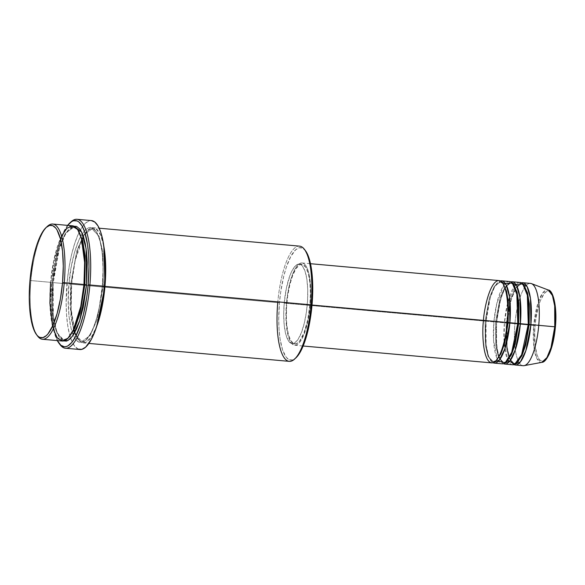 <?xml version="1.0" encoding="UTF-8"?>
<svg xmlns="http://www.w3.org/2000/svg" width="585" height="585" viewBox="0 0 585 585"><rect width="100%" height="100%" fill="white"/><g stroke="black" fill="none" stroke-linecap="round" stroke-linejoin="round"><path stroke-width="0.44" stroke-dasharray="2.92 2.19" d="M524.131 365.654A41.316 11.941 95.1 0 1 514.924 323.776L533.747 325.428A36.424 10.53 -84.9 0 0 541.864 362.342L536.928 358.685L534.061 348.199L533.747 325.428L535.099 325.538C533.798 335.739 534.712 360.192 542.163 361.157C549.703 361.164 554.858 337.114 555.348 326.861L555.75 320.024M483.459 320.383L483.407 320.953L485.119 321.099L489.543 297.29L494.347 286.306L500.204 282.072L502.961 283.593L500.204 282.072L494.347 286.306L489.543 297.29L485.119 321.099L486.098 321.194L490.171 298.006L494.647 286.738L500.299 280.954A41.316 11.941 95.1 0 0 486.04 321.187L495.627 322.035L500.043 298.233L504.855 287.242L510.705 283.016L513.469 284.537L510.705 283.016L504.855 287.242L500.043 298.233L495.627 322.035L496.599 322.13L500.68 298.95L505.147 287.681L510.807 281.897A41.316 11.941 95.1 0 0 496.541 322.13L506.127 322.978L510.551 299.169L515.356 288.186L521.213 283.952L523.97 285.473L521.213 283.952L515.356 288.186L510.551 299.169L506.127 322.978L507.107 323.074L511.18 299.886L515.656 288.617L521.308 282.833A41.316 11.941 95.1 0 0 507.049 323.074L514.924 323.776A41.316 11.941 -84.9 0 0 523.158 365.698M505.367 283.491L504.058 285.041M503.882 285.283L496.826 303.388L493.916 321.896A41.316 11.941 -84.9 0 0 502.149 363.819M515.875 284.434L507.736 302.686L504.416 322.832A41.316 11.941 -84.9 0 0 512.657 364.762M37.104 335.366A57.835 16.716 95.1 0 1 30.895 280.559L29.974 280.471L30.895 280.559A57.835 16.716 -84.9 0 0 37.637 336.119M104.971 286.379L103.26 286.24L102.967 252.406L99.033 236.186L92.006 228.94L83.728 234.921L76.927 250.453L70.683 284.113L279.454 302.803A56.46 16.322 -84.9 0 0 295.856 357.918L292.442 359.943L289.253 359.731L286.306 357.377L282.606 350.042L280.032 338.722L279.06 329.443L278.731 319.176L279.454 302.803L280.727 291.849L283.703 276.412L286.277 267.36L290.789 256.508L295.725 249.736L299.045 247.784L302.24 247.996L305.443 250.68M68.006 224.889L62.573 234.11L57.776 247.594L54.017 264.186L51.626 282.453L50.807 300.822L51.641 317.714L54.039 331.673L57.308 340.587A63.348 18.31 95.1 0 1 51.626 282.453L52.54 282.548A64.723 18.705 -84.9 0 0 60.087 344.719M61.586 236.077L53.886 259.894L50.588 282.321L52.299 282.467L58.544 248.808L65.344 233.276L73.622 227.294L77.754 229.693L73.622 227.294L65.344 233.276L58.544 248.808L52.299 282.467L53.272 282.562L59.18 249.517L65.637 233.686L73.732 226.102L71.589 226.929L68.174 230L64.818 235.133L61.666 242.139L58.829 250.731L56.416 260.596L53.272 282.562L52.299 282.467L52.591 316.295L56.518 332.521L63.553 339.761L68.043 338.137L63.553 339.761L56.518 332.521L52.591 316.295L52.299 282.467L50.588 282.321A57.835 16.716 -84.9 0 0 62.12 341.018M299.586 246.139A57.835 16.716 -84.9 0 0 277.743 302.657L71.597 284.2L71.004 308.09L75.114 333.435L79.692 341.252L85.49 342.547L91.494 336.938L96.708 326.291A57.835 16.716 95.1 0 1 83.129 342.898A57.835 16.716 95.1 0 1 71.597 284.2L75.202 260.354L83.772 235.762L89.702 228.735L95.677 228.435L100.613 235.031L103.859 246.439A57.835 16.716 95.1 0 0 93.439 227.682L99.179 228.201M73.63 330.73L70.068 306.54L70.683 284.113L68.971 283.966C66.829 300.778 68.335 341.084 80.613 342.671C93.037 342.693 101.541 303.045 102.346 286.145L103.084 269.371L102.331 253.956L100.137 241.21L96.701 232.245L93.856 228.764L90.697 227.441L89.037 227.609L85.637 229.605L83.926 231.411L78.968 239.828L74.58 252.142L71.151 267.294L68.971 283.966L68.226 300.741L68.986 316.163L71.173 328.902L74.617 337.874L75.992 339.878L79.004 342.291L82.273 342.503L85.681 340.507L90.733 333.567L93.892 326.569L96.73 317.969L99.143 308.112L102.287 286.145L103.26 286.24L102.346 286.145C104.488 269.334 102.982 229.035 90.697 227.441C78.28 227.419 69.776 267.074 68.971 283.966L70.683 284.113L76.927 250.453L83.728 234.921L92.006 228.94L99.033 236.186L102.967 252.406L103.26 286.24L97.008 319.893L90.214 335.424L81.937 341.413L77.82 339.029L74.463 333.092M509.52 281.524A41.316 11.941 -84.9 0 0 493.916 321.896L486.04 321.187L486.077 344.455L488.475 356.148L492.979 362.744A41.316 11.941 95.1 0 1 486.04 321.187L485.119 321.099L485.323 345.026L488.109 356.499L493.082 361.625L496.065 360.616L493.082 361.625L488.109 356.499L485.323 345.026L485.119 321.099L483.407 320.953A41.316 11.941 -84.9 0 0 491.649 362.883M286.453 303.322L483.407 320.953L286.453 303.322L285.985 319.132L287.396 332.653L288.756 337.889L290.482 341.823L292.515 344.309L294.774 345.252L297.165 344.616L299.608 342.415L301.999 338.752L304.251 333.75L308.002 320.565L310.291 304.88A41.316 11.941 95.1 0 1 294.686 345.245A41.316 11.941 95.1 0 1 286.453 303.322A41.316 11.941 95.1 0 1 302.057 262.95A41.316 11.941 95.1 0 1 310.291 304.88L310.759 289.07L309.348 275.55L307.988 270.314L306.262 266.372L304.229 263.886L301.97 262.943L299.578 263.586L297.136 265.78L294.745 269.451L292.493 274.453L288.741 287.63L286.453 303.322M312.024 305.034L310.291 304.88L312.024 305.034M284.222 303.11L286.847 303.352A39.934 11.539 -84.9 0 0 294.811 343.878A39.934 11.539 -84.9 0 0 309.889 304.851L307.264 304.617A39.934 11.539 95.1 0 1 292.186 343.644A39.934 11.539 95.1 0 1 284.222 303.11L283.71 314.693L284.23 325.34L285.743 334.137L288.12 340.331L291.154 343.38L293.414 343.527L294.577 343.029L298.109 339.307L301.429 332.529L304.266 323.278L306.364 312.361L307.549 300.712L307.725 289.334L306.862 279.206L305.041 271.206L302.423 266.014L300.339 264.347L298.079 264.201L295.732 265.575L292.237 270.372L290.058 275.206L286.431 287.944L284.222 303.11A39.934 11.539 95.1 0 1 299.308 264.091A39.934 11.539 95.1 0 1 307.264 304.617L309.889 304.851A39.934 11.539 -84.9 0 0 301.933 264.325A39.934 11.539 -84.9 0 0 286.847 303.352L284.222 303.11M305.45 250.694A56.46 16.322 -84.9 0 0 279.454 302.803L277.743 302.657A57.835 16.716 -84.9 0 0 289.275 361.354M59.553 343.973A64.723 18.705 95.1 0 1 52.54 282.548L66.982 283.842A64.723 18.705 -84.9 0 0 70.712 338.327A64.723 18.705 -84.9 0 0 79.889 349.523M47.465 226.278A57.835 16.716 -84.9 0 0 30.895 280.559L50.588 282.321L30.895 280.559A57.835 16.716 95.1 0 1 46.807 226.921M530.529 283.403A41.316 11.941 -84.9 0 0 514.924 323.776L507.049 323.074L507.085 346.342L509.484 358.027L513.988 364.623A41.316 11.941 95.1 0 1 507.049 323.074L506.127 322.978L506.332 346.905L509.118 358.386L514.091 363.504L517.074 362.503L514.091 363.504L509.118 358.386L506.332 346.905L506.127 322.978L495.627 322.035L495.831 345.969L498.61 357.442L503.583 362.568L506.573 361.559L503.583 362.568L498.61 357.442L495.831 345.969L495.627 322.035L493.916 321.896L493.565 340.368L497.279 359.117M503.488 363.687A41.316 11.941 95.1 0 1 496.541 322.13L496.577 345.399L498.976 357.084L503.488 363.687M520.021 282.467A41.316 11.941 -84.9 0 0 504.416 322.832L504.065 341.311L507.78 360.06M553.388 297.502L551.926 294.16L550.2 292.047L548.284 291.242L546.251 291.783L544.174 293.648L540.226 301.012L538.507 306.233L535.889 318.73L535.099 325.538L533.747 325.428L538.068 302.796L542.785 292.807L548.335 290.028A36.424 10.53 -84.9 0 0 533.747 325.428L514.924 323.776A41.316 11.941 95.1 0 1 531.472 283.623M554.558 333.669L555.348 326.861C556.649 316.661 555.735 292.207 548.284 291.242C540.745 291.228 535.589 315.286 535.099 325.538L534.697 332.368L535.107 345.07L537.059 354.898L538.522 358.239L540.247 360.353L542.163 361.157L544.204 360.609L546.273 358.744M72.43 225.803A57.835 16.716 -84.9 0 0 50.588 282.321M63.443 340.96L61.703 339.943L58.858 336.463L56.438 330.949L54.537 323.615L53.228 314.752L52.555 304.69L53.213 282.555L53.33 315.732L56.877 332.192L63.443 340.96M91.428 220.589A64.723 18.705 -84.9 0 0 80.408 229.978A64.723 18.705 -84.9 0 0 66.982 283.842L52.54 282.548A64.723 18.705 95.1 0 1 70.434 222.446M78.214 349.099L74.836 346.4L71.882 341.347L69.454 334.123L67.648 325.019L66.529 314.379L66.149 302.606L67.626 277.524L69.425 265.173L71.845 253.59L74.8 243.214L78.171 234.446L81.827 227.623L85.637 223.002L89.439 220.772L91.421 220.589M74.12 329.779L71.143 309.538L71.655 284.208L70.683 284.113L70.968 317.94L74.902 334.167L81.937 341.413C83.699 341.896 88.233 340.053 93.622 326.957C97.907 315.878 100.795 302.277 102.287 286.145C103.867 266.051 102.821 250.117 99.136 238.344C95.004 228.099 93.871 229.934 92.006 228.94C84.021 227.974 73.981 254.643 71.655 284.208L71.597 284.2A57.835 16.716 95.1 0 1 93.439 227.682M309.889 304.851L307.681 320.017L304.054 332.763L299.564 341.143L296.039 343.761L293.78 343.614L290.745 340.565L288.368 334.379L286.855 325.574L286.394 318.628L286.562 307.249L287.747 295.601L289.853 284.683L292.683 275.44L296.01 268.661L299.535 264.932L300.705 264.435L302.964 264.581L305.999 267.63L308.368 273.824L309.882 282.621L310.408 293.268L309.889 304.851M499.012 280.581A41.316 11.941 -84.9 0 0 483.407 320.953M74.902 332.302L78.054 338.722L81.937 341.413L90.214 335.424L97.008 319.893L103.26 286.24M52.54 326.247L53.272 328.982M71.092 221.803A64.723 18.705 -84.9 0 0 52.54 282.548L51.626 282.453A63.348 18.31 95.1 0 1 67.619 225.371M277.743 302.657A57.835 16.716 95.1 0 1 304.375 249.276M497.404 359.387L498.42 361.142M507.188 322.503C508.138 310.964 507.787 301.107 506.135 292.924C503.992 283.396 501.133 281.911 500.204 282.072C499.319 281.751 496.241 282.701 492.446 291.688C489.301 299.6 487.188 309.436 486.098 321.194C485.141 332.733 485.499 342.598 487.151 350.773C489.294 360.301 492.153 361.793 493.082 361.625C493.967 361.954 497.038 360.996 500.84 352.009C503.978 344.104 506.098 334.269 507.188 322.503M500.065 359.124L501.257 361.011L503.583 362.568C504.467 362.89 507.546 361.939 511.341 352.952C514.486 345.04 516.599 335.205 517.696 323.446C518.646 311.907 518.295 302.043 516.635 293.867C514.493 284.339 511.634 282.847 510.705 283.016L508.146 284.127L505.374 287.659M499.159 357.047L497.652 351.717L496.277 340.836L496.599 322.13L499.641 303.162L502.946 292.624L505.038 288.229M528.197 324.39C529.147 312.843 528.796 302.986 527.144 294.803C525.001 285.283 522.142 283.791 521.213 283.952C520.328 283.63 517.25 284.581 513.454 293.568C510.31 301.48 508.197 311.315 507.107 323.074C506.149 334.613 506.508 344.477 508.16 352.653C510.303 362.181 513.162 363.673 514.091 363.504C514.976 363.833 518.047 362.875 521.849 353.896C524.986 345.984 527.107 336.148 528.197 324.39M83.904 284.5C85.483 264.405 84.437 248.471 80.752 236.698C76.62 226.453 75.487 228.289 73.622 227.294C71.86 226.812 67.326 228.655 61.937 241.744C57.652 252.822 54.763 266.431 53.272 282.562C51.692 302.657 52.738 318.584 56.423 330.357C60.555 340.602 61.688 338.773 63.553 339.761C65.315 340.251 69.849 338.401 75.238 325.311C79.523 314.233 82.412 300.631 83.904 284.5M294.686 345.245L303.14 346.006M292.186 343.644L294.811 343.878M83.129 342.898L88.861 343.41M299.308 264.091L301.933 264.325M302.057 262.95L310.511 263.711"/><path stroke-width="0.88" d="M555.348 326.861L554.755 326.796L551.011 347.578L546.953 357.545L541.864 362.342A36.424 10.53 -84.9 0 0 554.755 326.796L538.763 325.333A41.316 11.941 95.1 0 1 524.131 365.654L541.864 362.342C544.087 362.407 546.587 359.556 549.359 353.786C552.386 346.686 554.404 337.713 555.406 326.861L555.348 326.861M303.14 346.006L491.649 362.883A41.316 11.941 -84.9 0 0 507.246 322.51L508.16 322.598L504.672 343.19L500.957 353.735L496.065 360.616L500.957 353.735L504.672 343.19L508.16 322.598L509.871 322.745A41.316 11.941 95.1 0 1 494.274 363.117L502.149 363.819A41.316 11.941 -84.9 0 0 517.754 323.446L509.871 322.745A41.316 11.941 95.1 0 0 501.637 280.822A41.316 11.941 95.1 0 0 500.299 280.954L506.069 284.639L509.462 296.515L509.871 322.745L508.16 322.598L508.306 301.977L506.522 291.125L502.961 283.593L506.522 291.125L508.306 301.977L508.16 322.598L507.246 322.518C508.782 310.503 507.7 281.714 498.932 280.581C490.062 280.566 483.985 308.887 483.407 320.953C481.879 332.96 482.954 361.749 491.729 362.883C500.599 362.897 506.676 334.576 507.246 322.51L312.024 305.034L507.246 322.51A41.316 11.941 -84.9 0 0 499.012 280.581L310.511 263.711M518.668 323.542L517.754 323.454L518.668 323.542L518.815 302.92L517.023 292.069L513.469 284.537L517.023 292.069L518.815 302.92L518.668 323.542L520.379 323.688L518.668 323.542L515.173 344.126L511.466 354.678L506.573 361.559L511.466 354.678L515.173 344.126L518.668 323.542M494.274 363.117A41.316 11.941 95.1 0 1 492.979 362.744L499.356 360.082L504.84 348.799L509.871 322.745L517.754 323.446L516.833 294.24L512.255 282.972L505.367 283.491M504.775 364.053L512.657 364.762A41.316 11.941 -84.9 0 0 528.255 324.39L529.169 324.485L525.681 345.07L521.966 355.614L517.074 362.503L521.966 355.614L525.681 345.07L529.169 324.485L530.88 324.624A41.316 11.941 95.1 0 1 515.283 364.996L523.158 365.698A41.316 11.941 -84.9 0 0 538.763 325.333L530.88 324.624A41.316 11.941 95.1 0 0 522.646 282.701A41.316 11.941 95.1 0 0 521.308 282.833L527.078 286.518L530.471 298.401L530.88 324.624L529.169 324.485L529.315 303.856L527.531 293.005L523.97 285.473L527.531 293.005L529.315 303.856L529.169 324.485L520.379 323.688A41.316 11.941 95.1 0 0 512.146 281.758A41.316 11.941 95.1 0 0 510.807 281.897L516.57 285.575L519.963 297.458L520.379 323.688A41.316 11.941 95.1 0 1 504.775 364.053A41.316 11.941 95.1 0 1 503.488 363.687L509.857 361.025L515.348 349.742L520.379 323.688L528.255 324.39L527.334 295.184L522.756 283.915L515.875 284.434M36.562 334.7L37.637 336.119A57.835 16.716 -84.9 0 0 64.262 282.738L62.551 282.592A56.46 16.322 95.1 0 1 36.562 334.7A56.46 16.322 95.1 0 1 29.974 280.471L29.25 296.844L29.579 307.11L31.268 320.551L34.244 330.635L36.826 335.044L38.259 336.485L39.773 337.399L42.968 337.611L46.288 335.658L47.955 333.903L52.796 325.684L57.074 313.662L60.423 298.877L62.551 282.592L63.282 266.219L62.544 251.17L60.401 238.724L57.045 229.978L55.699 228.018L52.76 225.664L49.564 225.452L46.244 227.397L42.924 231.426L39.736 237.378L36.796 245.027L33.096 259.023L29.974 280.471A56.46 16.322 95.1 0 1 46.156 227.477A56.46 16.322 95.1 0 1 62.551 282.592L64.262 282.738A57.835 16.716 95.1 0 1 42.42 339.256A57.835 16.716 95.1 0 1 37.104 335.366M294.54 359.117L295.856 357.918A56.46 16.322 -84.9 0 0 312.032 304.924L311.118 304.836A57.835 16.716 95.1 0 1 294.54 359.117A57.835 16.716 95.1 0 1 277.743 302.657M59.012 343.3L60.087 344.719A64.723 18.705 -84.9 0 0 89.885 284.983L88.174 284.836A63.348 18.31 95.1 0 1 59.012 343.3A63.348 18.31 95.1 0 1 57.308 340.587L60.92 345.304L64.379 346.751L66.2 346.561L68.05 345.772L71.794 342.4L75.465 336.777L80.525 324.602L83.414 314.445L86.748 297.129L88.174 284.836L88.993 266.467L88.62 254.95L87.531 244.537L84.642 231.843L81.995 225.803L78.88 221.986L77.183 220.962L73.6 220.728L71.75 221.525L67.619 225.371A63.348 18.31 95.1 0 1 69.776 223.002A63.348 18.31 95.1 0 1 88.174 284.836L89.885 284.983A64.723 18.705 95.1 0 1 65.44 348.229A64.723 18.705 95.1 0 1 59.553 343.973M73.732 226.102L81.556 231.952L86.09 248.603L86.587 284.734L84.876 284.588L85.103 255.733L82.66 240.479L77.754 229.693L82.66 240.479L85.103 255.733L84.876 284.588L83.962 284.507L84.62 262.438L81.41 238.285L77.622 229.503L72.562 225.817L66.924 228.274L61.586 236.077M103.859 246.439L104.971 286.379A57.835 16.716 95.1 0 1 96.708 326.291L104.971 286.379L311.118 304.836L104.971 286.379A57.835 16.716 95.1 0 0 103.859 246.439M88.861 343.41L289.275 361.354A57.835 16.716 -84.9 0 0 311.118 304.836A57.835 16.716 -84.9 0 0 299.586 246.139L99.179 228.201M65.44 348.229L79.889 349.523A64.723 18.705 -84.9 0 0 104.327 286.277L89.885 284.983L104.327 286.277A64.723 18.705 -84.9 0 0 91.428 220.589L76.986 219.302A64.723 18.705 95.1 0 1 89.885 284.983A64.723 18.705 -84.9 0 0 71.092 221.803L69.776 223.002M42.42 339.256L62.12 341.018A57.835 16.716 -84.9 0 0 83.962 284.5L64.262 282.738L83.962 284.5A57.835 16.716 -84.9 0 0 72.43 225.803L52.738 224.04A57.835 16.716 95.1 0 1 64.262 282.738A57.835 16.716 -84.9 0 0 47.465 226.278L46.156 227.477M515.283 364.996A41.316 11.941 95.1 0 1 513.988 364.623L520.365 361.961L525.849 350.678L530.88 324.624L538.763 325.333A41.316 11.941 -84.9 0 0 530.529 283.403L522.646 282.701M507.78 360.06L514.5 364.448L521.593 354.817L528.255 324.39A41.316 11.941 -84.9 0 0 520.021 282.467L512.146 281.758M531.472 283.623A41.316 11.941 95.1 0 1 538.763 325.333L554.755 326.796A36.424 10.53 -84.9 0 0 548.335 290.028L552.459 295.571L554.69 305.933L554.755 326.796L555.406 326.861C557.417 306.65 552.949 290.014 548.335 290.028L531.472 283.623M546.273 358.744L550.222 351.38L553.41 340.185L554.558 333.669M555.75 320.024L555.341 307.33L553.388 297.502M46.807 226.921A57.835 16.716 95.1 0 1 52.738 224.04M73.279 226.205L76.555 226.417L79.567 228.83L80.942 230.834L83.362 236.347L85.264 243.674L86.573 252.544L87.245 262.606L86.587 284.734L83.384 306.701L79.604 321.041L76.591 328.872L73.322 334.971L69.922 339.095L66.522 341.092L63.246 340.88M70.434 222.446A64.723 18.705 95.1 0 1 76.986 219.302M91.297 220.582L94.836 222.059L98.017 225.956L100.722 232.128L102.85 240.325L104.313 250.248L105.066 261.51L105.073 273.67L104.327 286.277L102.872 298.833L100.752 310.854L98.046 321.889L94.872 331.512L91.34 339.344L85.681 347.11L81.871 349.34L78.214 349.099M305.18 250.351L308.887 257.692L311.461 269.005L312.763 288.551L312.032 304.924L309.904 321.209L305.216 340.368L300.705 351.219L295.761 357.998M498.42 361.142L505.14 362.854L511.692 352.382L517.754 323.446A41.316 11.941 -84.9 0 0 509.52 281.524L501.637 280.822M74.463 333.092L73.63 330.73M103.26 286.24L104.971 286.379M53.272 328.982L57.14 337.625L62.288 341.033L67.962 338.225L73.286 330.094L80.745 306.54L83.962 284.5L84.876 284.588L80.013 313.414L74.858 328.243L68.043 338.137L74.858 328.243L80.013 313.414L84.876 284.588L86.587 284.734L79.728 320.639L72.255 336.499L67.831 340.58L63.443 340.96M50.588 282.321L49.893 303.103L52.54 326.247M304.375 249.276A57.835 16.716 95.1 0 1 311.118 304.836L312.032 304.924A56.46 16.322 -84.9 0 0 305.45 250.694L304.375 249.276M505.038 288.229L505.374 287.659M74.902 332.302L74.12 329.779M499.159 357.047L500.065 359.124"/></g></svg>
